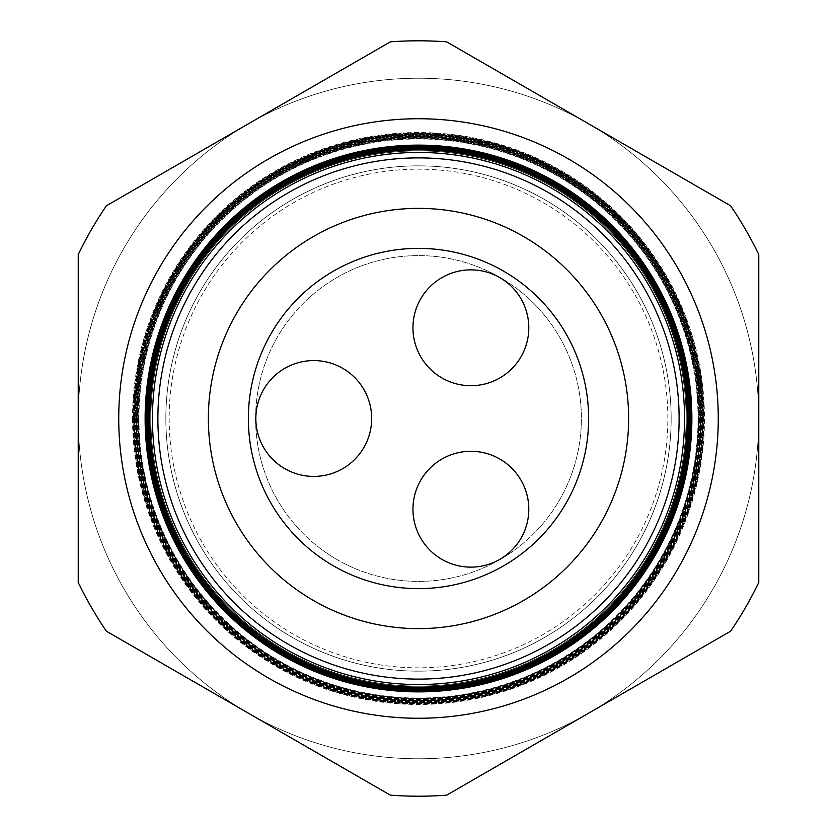 <?xml version="1.0" encoding="UTF-8"?>
<svg xmlns="http://www.w3.org/2000/svg" width="837" height="837" viewBox="0 0 837 837"><rect width="100%" height="100%" fill="white"/><g stroke="black" fill="none" stroke-linecap="round" stroke-linejoin="round"><path stroke-width="0.63" stroke-dasharray="4.18 3.14" d="M412.955 509.21A57.92 57.92 0 0 1 470.875 451.289A57.92 57.92 0 0 1 528.796 509.21A57.92 57.92 0 0 1 470.875 567.13A57.92 57.92 0 0 1 412.955 509.21M412.955 327.79A57.92 57.92 0 0 1 470.875 269.87A57.92 57.92 0 0 1 528.796 327.79A57.92 57.92 0 0 1 470.875 385.711A57.92 57.92 0 0 1 412.955 327.79M255.84 418.5A57.92 57.92 0 0 1 313.749 360.58A57.92 57.92 0 0 1 371.67 418.5A57.92 57.92 0 0 1 313.749 476.42A57.92 57.92 0 0 1 255.84 418.5M255.599 418.5A162.901 162.901 0 0 1 418.5 255.599A162.901 162.901 0 0 1 581.401 418.5A162.901 162.901 0 0 1 418.5 581.401A162.901 162.901 0 0 1 255.599 418.5A162.901 162.901 0 0 1 418.5 255.599A162.901 162.901 0 0 1 581.401 418.5A162.901 162.901 0 0 1 418.5 581.401A162.901 162.901 0 0 1 255.599 418.5M588.631 418.5A170.131 170.131 0 0 1 418.5 588.631A170.131 170.131 0 0 1 248.369 418.5A170.131 170.131 0 0 1 418.5 248.369A170.131 170.131 0 0 1 588.631 418.5A170.131 170.131 0 0 1 418.5 588.631A170.131 170.131 0 0 1 248.369 418.5A170.131 170.131 0 0 1 418.5 248.369A170.131 170.131 0 0 1 588.631 418.5A170.131 170.131 0 0 0 418.5 248.369A170.131 170.131 0 0 0 248.369 418.5A170.131 170.131 0 0 0 418.5 588.631A170.131 170.131 0 0 0 588.631 418.5M149.352 418.5A269.148 269.148 0 0 0 418.5 687.648A269.148 269.148 0 0 0 687.648 418.5A269.148 269.148 0 0 0 418.5 149.352A269.148 269.148 0 0 0 149.352 418.5M169.158 418.5A249.342 249.342 0 0 0 418.5 667.842A249.342 249.342 0 0 0 667.842 418.5A249.342 249.342 0 0 0 418.5 169.158A249.342 249.342 0 0 0 169.158 418.5M165.852 418.5A252.648 252.648 0 0 0 418.5 671.148A252.648 252.648 0 0 0 671.148 418.5A252.648 252.648 0 0 0 418.5 165.852A252.648 252.648 0 0 0 165.852 418.5A252.648 252.648 0 0 0 418.5 671.148A252.648 252.648 0 0 0 671.148 418.5A252.648 252.648 0 0 0 418.5 165.852A252.648 252.648 0 0 0 165.852 418.5A252.648 252.648 0 0 0 418.5 671.148A252.648 252.648 0 0 0 671.148 418.5A252.648 252.648 0 0 0 418.5 165.852A252.648 252.648 0 0 0 165.852 418.5A252.648 252.648 0 0 0 418.5 671.148A252.648 252.648 0 0 0 671.148 418.5A252.648 252.648 0 0 0 418.5 165.852A252.648 252.648 0 0 0 165.852 418.5A252.648 252.648 0 0 0 418.5 671.148A252.648 252.648 0 0 0 671.148 418.5A252.648 252.648 0 0 0 418.5 165.852A252.648 252.648 0 0 0 165.852 418.5A252.648 252.648 0 0 0 418.5 671.148A252.648 252.648 0 0 0 671.148 418.5A252.648 252.648 0 0 0 418.5 165.852A252.648 252.648 0 0 0 165.852 418.5A252.648 252.648 0 0 0 418.5 671.148A252.648 252.648 0 0 0 671.148 418.5A252.648 252.648 0 0 0 418.5 165.852A252.648 252.648 0 0 0 165.852 418.5A252.648 252.648 0 0 0 418.5 671.148A252.648 252.648 0 0 0 671.148 418.5A252.648 252.648 0 0 0 418.5 165.852A252.648 252.648 0 0 0 165.852 418.5A252.648 252.648 0 0 0 418.5 671.148A252.648 252.648 0 0 0 671.148 418.5A252.648 252.648 0 0 0 418.5 165.852A252.648 252.648 0 0 0 165.852 418.5M150.89 418.5A267.61 267.61 0 0 0 418.5 686.11A267.61 267.61 0 0 0 686.11 418.5A267.61 267.61 0 0 0 418.5 150.89A267.61 267.61 0 0 0 150.89 418.5A267.61 267.61 0 0 0 418.5 686.11A267.61 267.61 0 0 0 686.11 418.5A267.61 267.61 0 0 0 418.5 150.89A267.61 267.61 0 0 0 150.89 418.5A267.61 267.61 0 0 0 418.5 686.11A267.61 267.61 0 0 0 686.11 418.5A267.61 267.61 0 0 0 418.5 150.89A267.61 267.61 0 0 0 150.89 418.5A267.61 267.61 0 0 0 418.5 686.11A267.61 267.61 0 0 0 686.11 418.5A267.61 267.61 0 0 0 418.5 150.89A267.61 267.61 0 0 0 150.89 418.5A267.61 267.61 0 0 0 418.5 686.11A267.61 267.61 0 0 0 686.11 418.5A267.61 267.61 0 0 0 418.5 150.89A267.61 267.61 0 0 0 150.89 418.5A267.61 267.61 0 0 0 418.5 686.11A267.61 267.61 0 0 0 686.11 418.5A267.61 267.61 0 0 0 418.5 150.89A267.61 267.61 0 0 0 150.89 418.5A267.61 267.61 0 0 0 418.5 686.11A267.61 267.61 0 0 0 686.11 418.5A267.61 267.61 0 0 0 418.5 150.89A267.61 267.61 0 0 0 150.89 418.5A267.61 267.61 0 0 0 418.5 686.11A267.61 267.61 0 0 0 686.11 418.5A267.61 267.61 0 0 0 418.5 150.89A267.61 267.61 0 0 0 150.89 418.5A267.61 267.61 0 0 0 418.5 686.11A267.61 267.61 0 0 0 686.11 418.5A267.61 267.61 0 0 0 418.5 150.89A267.61 267.61 0 0 0 150.89 418.5A267.61 267.61 0 0 0 418.5 686.11A267.61 267.61 0 0 0 686.11 418.5A267.61 267.61 0 0 0 418.5 150.89A267.61 267.61 0 0 0 150.89 418.5A267.61 267.61 0 0 0 418.5 686.11A267.61 267.61 0 0 0 686.11 418.5A267.61 267.61 0 0 0 418.5 150.89A267.61 267.61 0 0 0 150.89 418.5M698.33 418.5A279.83 279.83 0 0 1 418.5 698.33A279.83 279.83 0 0 1 138.67 418.5A279.83 279.83 0 0 1 418.5 138.67A279.83 279.83 0 0 1 698.33 418.5M138.293 418.5A280.207 280.207 0 0 0 418.5 698.707A280.207 280.207 0 0 0 698.707 418.5A280.207 280.207 0 0 0 418.5 138.293A280.207 280.207 0 0 0 138.293 418.5M698.885 418.5A280.385 280.385 0 0 1 418.5 698.885A280.385 280.385 0 0 1 138.115 418.5A280.385 280.385 0 0 1 418.5 138.115A280.385 280.385 0 0 1 698.885 418.5M137.718 418.5A280.782 280.782 0 0 0 418.5 699.282A280.782 280.782 0 0 0 699.282 418.5A280.782 280.782 0 0 0 418.5 137.718A280.782 280.782 0 0 0 137.718 418.5M699.45 418.5A280.95 280.95 0 0 1 418.5 699.45A280.95 280.95 0 0 1 137.55 418.5A280.95 280.95 0 0 1 418.5 137.55A280.95 280.95 0 0 1 699.45 418.5M137.142 418.5A281.358 281.358 0 0 0 418.5 699.858A281.358 281.358 0 0 0 699.858 418.5A281.358 281.358 0 0 0 418.5 137.142A281.358 281.358 0 0 0 137.142 418.5M700.004 418.5A281.504 281.504 0 0 1 418.5 700.004A281.504 281.504 0 0 1 136.996 418.5A281.504 281.504 0 0 1 418.5 136.996A281.504 281.504 0 0 1 700.004 418.5M136.567 418.5A281.933 281.933 0 0 0 418.5 700.433A281.933 281.933 0 0 0 700.433 418.5A281.933 281.933 0 0 0 418.5 136.567A281.933 281.933 0 0 0 136.567 418.5M700.569 418.5A282.069 282.069 0 0 1 418.5 700.569A282.069 282.069 0 0 1 136.431 418.5A282.069 282.069 0 0 1 418.5 136.431A282.069 282.069 0 0 1 700.569 418.5M135.992 418.5A282.508 282.508 0 0 0 418.5 701.008A282.508 282.508 0 0 0 701.008 418.5A282.508 282.508 0 0 0 418.5 135.992A282.508 282.508 0 0 0 135.992 418.5M701.124 418.5A282.624 282.624 0 0 1 418.5 701.124A282.624 282.624 0 0 1 135.876 418.5A282.624 282.624 0 0 1 418.5 135.876A282.624 282.624 0 0 1 701.124 418.5M135.416 418.5A283.084 283.084 0 0 0 418.5 701.584A283.084 283.084 0 0 0 701.584 418.5A283.084 283.084 0 0 0 418.5 135.416A283.084 283.084 0 0 0 135.416 418.5M701.688 418.5A283.188 283.188 0 0 1 418.5 701.688A283.188 283.188 0 0 1 135.312 418.5A283.188 283.188 0 0 1 418.5 135.312A283.188 283.188 0 0 1 701.688 418.5M134.83 418.5A283.67 283.67 0 0 0 418.5 702.17A283.67 283.67 0 0 0 702.17 418.5A283.67 283.67 0 0 0 418.5 134.83A283.67 283.67 0 0 0 134.83 418.5M702.243 418.5A283.743 283.743 0 0 1 418.5 702.243A283.743 283.743 0 0 1 134.757 418.5A283.743 283.743 0 0 1 418.5 134.757A283.743 283.743 0 0 1 702.243 418.5M134.255 418.5A284.245 284.245 0 0 0 418.5 702.745A284.245 284.245 0 0 0 702.745 418.5A284.245 284.245 0 0 0 418.5 134.255A284.245 284.245 0 0 0 134.255 418.5M702.808 418.5A284.308 284.308 0 0 1 418.5 702.808A284.308 284.308 0 0 1 134.192 418.5A284.308 284.308 0 0 1 418.5 134.192A284.308 284.308 0 0 1 702.808 418.5M133.679 418.5A284.821 284.821 0 0 0 418.5 703.321A284.821 284.821 0 0 0 703.321 418.5A284.862 284.862 0 0 1 418.5 703.362A284.862 284.862 0 0 1 133.638 418.5A284.862 284.862 0 0 1 418.5 133.638A284.862 284.862 0 0 1 703.362 418.5A284.821 284.821 0 0 0 418.5 133.679A284.821 284.821 0 0 0 133.679 418.5M133.104 418.5A285.396 285.396 0 0 0 418.5 703.896A285.396 285.396 0 0 0 703.896 418.5A285.396 285.396 0 0 0 418.5 133.104A285.396 285.396 0 0 0 133.104 418.5A285.427 285.427 0 0 0 418.5 703.927A285.427 285.427 0 0 0 703.927 418.5A285.427 285.427 0 0 0 418.5 133.073A285.427 285.427 0 0 0 133.073 418.5M132.528 418.5A285.972 285.972 0 0 0 418.5 704.472A285.972 285.972 0 0 0 704.472 418.5A285.972 285.972 0 0 0 418.5 132.528A285.972 285.972 0 0 0 132.528 418.5M78.228 418.5A340.272 340.272 0 0 0 418.5 758.772A340.272 340.272 0 0 0 758.772 418.5L758.772 254.563A377.707 377.707 0 0 0 730.607 205.787L446.665 41.85A377.707 377.707 0 0 0 390.335 41.85L106.393 205.787A377.707 377.707 0 0 0 78.228 254.563L78.228 418.5A340.272 340.272 0 0 0 588.631 713.187A340.272 340.272 0 0 0 588.631 123.813A340.272 340.272 0 0 0 78.228 418.5L78.228 582.437A377.707 377.707 0 0 0 106.393 631.213L390.335 795.15A377.707 377.707 0 0 0 446.665 795.15L730.607 631.213A377.707 377.707 0 0 0 758.772 582.437L758.772 418.5A340.272 340.272 0 0 0 418.5 78.228A340.272 340.272 0 0 0 78.228 418.5A340.272 340.272 0 0 1 418.5 78.228A340.272 340.272 0 0 1 758.772 418.5M138.963 418.5A279.537 279.537 0 0 0 418.5 698.037A279.537 279.537 0 0 0 698.037 418.5A279.537 279.537 0 0 0 418.5 138.963A279.537 279.537 0 0 0 138.963 418.5M106.393 631.213L390.335 795.15A377.707 377.707 0 0 0 446.665 795.15L730.607 631.213A377.707 377.707 0 0 0 758.772 582.437L758.772 254.563A377.707 377.707 0 0 0 730.607 205.787L446.665 41.85A377.707 377.707 0 0 0 390.335 41.85L106.393 205.787A377.707 377.707 0 0 0 78.228 254.563L78.228 582.437A377.707 377.707 0 0 0 106.393 631.213A377.707 377.707 0 0 1 78.228 582.437L78.228 254.563A377.707 377.707 0 0 1 106.393 205.787L390.335 41.85A377.707 377.707 0 0 1 446.665 41.85L730.607 205.787A377.707 377.707 0 0 1 758.772 254.563L758.772 582.437A377.707 377.707 0 0 1 730.607 631.213L446.665 795.15A377.707 377.707 0 0 1 390.335 795.15L106.393 631.213M700.851 418.5A282.351 282.351 0 0 1 418.5 700.851A282.351 282.351 0 0 1 136.149 418.5A282.351 282.351 0 0 1 418.5 136.149A282.351 282.351 0 0 1 700.851 418.5"/><path stroke-width="1.26" d="M412.955 509.21A57.92 57.92 0 0 1 470.875 451.289A57.92 57.92 0 0 1 528.796 509.21A57.92 57.92 0 0 1 470.875 567.13A57.92 57.92 0 0 1 412.955 509.21M412.955 327.79A57.92 57.92 0 0 1 470.875 269.87A57.92 57.92 0 0 1 528.796 327.79A57.92 57.92 0 0 1 470.875 385.711A57.92 57.92 0 0 1 412.955 327.79M255.84 418.5A57.92 57.92 0 0 1 313.749 360.58A57.92 57.92 0 0 1 371.67 418.5A57.92 57.92 0 0 1 313.749 476.42A57.92 57.92 0 0 1 255.84 418.5M718.261 418.5A299.761 299.761 0 0 0 418.5 118.739A299.761 299.761 0 0 0 118.739 418.5A299.761 299.761 0 0 0 418.5 718.261A299.761 299.761 0 0 0 718.261 418.5M684.551 418.5A266.051 266.051 0 0 1 418.5 684.551A266.051 266.051 0 0 1 152.449 418.5A266.051 266.051 0 0 1 418.5 152.449A266.051 266.051 0 0 1 684.551 418.5M149.875 418.5A268.625 268.625 0 0 0 418.5 687.125A268.625 268.625 0 0 0 687.125 418.5A268.625 268.625 0 0 0 418.5 149.875A268.625 268.625 0 0 0 149.875 418.5M687.303 418.5A268.803 268.803 0 0 1 418.5 687.303A268.803 268.803 0 0 1 149.697 418.5A268.803 268.803 0 0 1 418.5 149.697A268.803 268.803 0 0 1 687.303 418.5M149.195 418.5A269.305 269.305 0 0 0 418.5 687.805A269.305 269.305 0 0 0 687.805 418.5A269.305 269.305 0 0 0 418.5 149.195A269.305 269.305 0 0 0 149.195 418.5M687.962 418.5A269.462 269.462 0 0 1 418.5 687.962A269.462 269.462 0 0 1 149.038 418.5A269.462 269.462 0 0 1 418.5 149.038A269.462 269.462 0 0 1 687.962 418.5M148.526 418.5A269.974 269.974 0 0 0 418.5 688.474A269.974 269.974 0 0 0 688.474 418.5A269.974 269.974 0 0 0 418.5 148.526A269.974 269.974 0 0 0 148.526 418.5M688.61 418.5A270.11 270.11 0 0 1 418.5 688.61A270.11 270.11 0 0 1 148.39 418.5A270.11 270.11 0 0 1 418.5 148.39A270.11 270.11 0 0 1 688.61 418.5M147.856 418.5A270.644 270.644 0 0 0 418.5 689.144A270.644 270.644 0 0 0 689.144 418.5A270.644 270.644 0 0 0 418.5 147.856A270.644 270.644 0 0 0 147.856 418.5M689.259 418.5A270.759 270.759 0 0 1 418.5 689.259A270.759 270.759 0 0 1 147.741 418.5A270.759 270.759 0 0 1 418.5 147.741A270.759 270.759 0 0 1 689.259 418.5M147.176 418.5A271.324 271.324 0 0 0 418.5 689.824A271.324 271.324 0 0 0 689.824 418.5A271.324 271.324 0 0 0 418.5 147.176A271.324 271.324 0 0 0 147.176 418.5M689.918 418.5A271.418 271.418 0 0 1 418.5 689.918A271.418 271.418 0 0 1 147.082 418.5A271.418 271.418 0 0 1 418.5 147.082A271.418 271.418 0 0 1 689.918 418.5M146.506 418.5A271.994 271.994 0 0 0 418.5 690.494A271.994 271.994 0 0 0 690.494 418.5A271.994 271.994 0 0 0 418.5 146.506A271.994 271.994 0 0 0 146.506 418.5M690.567 418.5A272.067 272.067 0 0 1 418.5 690.567A272.067 272.067 0 0 1 146.433 418.5A272.067 272.067 0 0 1 418.5 146.433A272.067 272.067 0 0 1 690.567 418.5M145.837 418.5A272.663 272.663 0 0 0 418.5 691.163A272.663 272.663 0 0 0 691.163 418.5A272.663 272.663 0 0 0 418.5 145.837A272.663 272.663 0 0 0 145.837 418.5M691.226 418.5A272.726 272.726 0 0 1 418.5 691.226A272.726 272.726 0 0 1 145.774 418.5A272.726 272.726 0 0 1 418.5 145.774A272.726 272.726 0 0 1 691.226 418.5M145.157 418.5A273.343 273.343 0 0 0 418.5 691.843A273.343 273.343 0 0 0 691.843 418.5A273.343 273.343 0 0 0 418.5 145.157A273.343 273.343 0 0 0 145.157 418.5M691.875 418.5A273.375 273.375 0 0 1 418.5 691.875A273.375 273.375 0 0 1 145.125 418.5A273.375 273.375 0 0 1 418.5 145.125A273.375 273.375 0 0 1 691.875 418.5M157.89 418.5A260.61 260.61 0 0 0 418.5 679.11A260.61 260.61 0 0 0 679.11 418.5A260.61 260.61 0 0 0 418.5 157.89A260.61 260.61 0 0 0 157.89 418.5M628.629 418.5A210.129 210.129 0 0 0 418.5 208.371A210.129 210.129 0 0 0 208.371 418.5A210.129 210.129 0 0 0 418.5 628.629A210.129 210.129 0 0 0 628.629 418.5M588.631 418.5A170.131 170.131 0 0 0 418.5 248.369A170.131 170.131 0 0 0 248.369 418.5A170.131 170.131 0 0 0 418.5 588.631A170.131 170.131 0 0 0 588.631 418.5M106.393 631.213L390.335 795.15A377.707 377.707 0 0 0 446.665 795.15L730.607 631.213A377.707 377.707 0 0 0 758.772 582.437L758.772 254.563A377.707 377.707 0 0 0 730.607 205.787L446.665 41.85A377.707 377.707 0 0 0 390.335 41.85L106.393 205.787A377.707 377.707 0 0 0 78.228 254.563L78.228 582.437A377.707 377.707 0 0 0 106.393 631.213"/></g></svg>
